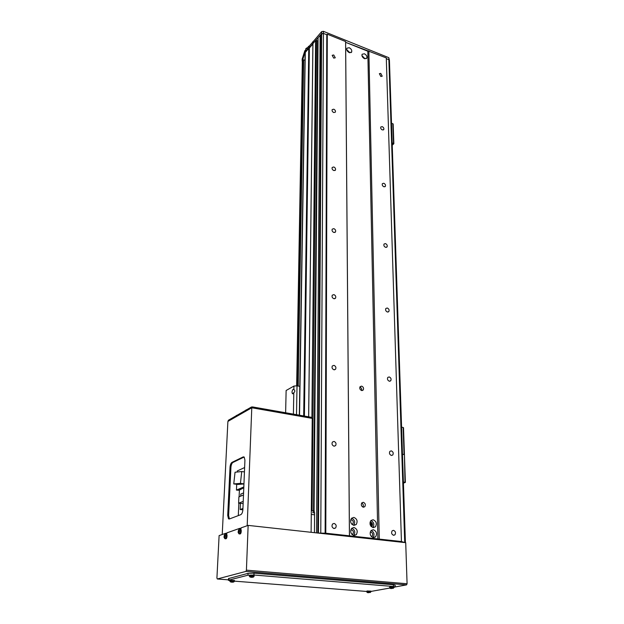 <?xml version="1.0" encoding="UTF-8"?>
<svg xmlns="http://www.w3.org/2000/svg" width="624" height="624" viewBox="0 0 624 624"><rect width="100%" height="100%" fill="white"/><g stroke="black" fill="none" stroke-linecap="round" stroke-linejoin="round"><path stroke-width="0.94" d="M363.363 507.226L364.79 506.696C365.812 504.676 365.313 503.209 363.293 502.304L361.85 502.835C360.836 504.855 361.343 506.321 363.363 507.226M362.965 507.125C363.737 505.378 363.316 504.013 361.686 503.038M361.694 390.538L363.199 390.016C363.964 388.268 363.441 386.974 361.631 386.131L360.126 386.662C359.362 388.401 359.892 389.696 361.694 390.538M361.577 390.507C361.928 388.908 361.358 387.777 359.869 387.106M334.097 528.551L335.618 527.966C336.695 525.845 336.188 524.332 334.09 523.427L332.553 524.02C331.484 526.141 331.999 527.654 334.097 528.551M393.627 535.298L394.93 534.838C396.014 532.787 395.53 531.281 393.494 530.338L392.184 530.806C391.108 532.865 391.591 534.362 393.627 535.298M391.404 455.458L392.769 454.982C393.666 453.125 393.167 451.745 391.279 450.856L389.899 451.331C389.009 453.196 389.509 454.568 391.404 455.458M389.337 381.217L390.741 380.749C391.49 379.057 390.975 377.785 389.212 376.935L387.8 377.403C387.059 379.096 387.574 380.367 389.337 381.217M387.403 312.016L388.83 311.563C389.462 310.019 388.947 308.833 387.293 308.006L385.858 308.459C385.234 310.003 385.749 311.189 387.403 312.016M385.601 247.338L387.036 246.925C387.566 245.505 387.052 244.397 385.499 243.594L384.056 244.015C383.534 245.435 384.049 246.542 385.601 247.338M383.916 186.779L385.343 186.389C385.796 185.094 385.289 184.049 383.815 183.261L382.379 183.651C381.935 184.946 382.442 185.991 383.916 186.779M382.333 129.932L383.744 129.589C384.134 128.396 383.635 127.405 382.239 126.633L380.812 126.976C380.429 128.177 380.936 129.168 382.333 129.932M380.843 76.487L382.239 76.19L380.749 73.382L379.345 73.679L380.843 76.487M334.027 446.176L335.618 445.583C336.492 443.672 335.962 442.291 334.027 441.433L332.428 442.034C331.562 443.945 332.093 445.325 334.027 446.176M333.973 369.782L335.587 369.205C336.305 367.474 335.767 366.194 333.965 365.368L332.342 365.953C331.625 367.684 332.171 368.956 333.973 369.782M333.918 298.724L335.533 298.178C336.141 296.611 335.595 295.425 333.91 294.622L332.288 295.168C331.687 296.743 332.225 297.929 333.918 298.724M333.863 232.479L335.478 231.972C335.985 230.537 335.447 229.429 333.863 228.641L332.241 229.148C331.742 230.584 332.28 231.691 333.863 232.479M333.817 170.563L335.416 170.11C335.845 168.792 335.314 167.747 333.817 166.975L332.21 167.427C331.781 168.745 332.319 169.79 333.817 170.563M333.77 112.562L335.345 112.164C335.712 110.947 335.189 109.957 333.77 109.2L332.194 109.598C331.828 110.815 332.35 111.805 333.77 112.562M333.731 58.126L335.275 57.782L333.723 54.967L332.179 55.318L333.731 58.126M354.026 535.517L356.304 534.667C358.028 531.336 357.24 528.941 353.941 527.483L351.64 528.349C349.931 531.687 350.727 534.074 354.026 535.517M353.73 535.47L353.855 535.345C355.563 532.194 354.869 529.823 351.764 528.224M352.014 534.487L352.888 534.004C353.886 532.085 353.434 530.704 351.53 529.862L350.789 529.963M373.425 537.662L375.586 536.874C377.317 533.575 376.545 531.188 373.277 529.714L371.093 530.517C369.377 533.816 370.157 536.195 373.425 537.662M373.035 537.592L373.097 537.537C374.798 534.495 374.15 532.139 371.147 530.462M371.428 536.617L372.161 536.188C373.16 534.292 372.715 532.912 370.828 532.061L370.235 532.116M373.238 527.631L375.414 526.835C377.107 523.575 376.327 521.219 373.09 519.745L370.89 520.556C369.221 523.817 370.001 526.172 373.238 527.631M372.902 527.569L372.934 527.53C374.603 524.495 373.932 522.155 370.921 520.517M371.296 526.625L371.998 526.204C372.973 524.324 372.528 522.959 370.656 522.116L370.048 522.171M353.925 525.377L356.218 524.519C357.903 521.227 357.107 518.864 353.847 517.413L351.523 518.287C349.853 521.578 350.657 523.942 353.925 525.377M353.675 525.338L353.785 525.229C355.454 522.093 354.736 519.745 351.624 518.185M351.975 524.394L352.81 523.91C353.785 522.015 353.324 520.65 351.437 519.815L350.688 519.917M349.268 52.611L351.624 52.104C352.123 50.365 351.32 48.898 349.222 47.713L346.85 48.22C346.367 49.959 347.17 51.425 349.268 52.611M349.916 52.79L346.679 49.53M348.808 52.393L347.092 50.653M364.486 58.648L366.772 58.165C367.279 56.433 366.483 54.967 364.4 53.773L362.107 54.257C361.608 55.996 362.404 57.455 364.486 58.648M365.04 58.804L361.92 55.575M363.948 58.375L362.333 56.698M404.875 542.584L401.443 541.538L325.79 533.216L318.248 533.075M401.443 541.538L386.287 57.907L345.626 42.315L345.595 41.543L327.288 34.18L325.79 533.216M327.288 34.18L326.789 34.741L325.135 533.403M345.595 41.543L349.424 535.813M377.887 539.206L367.801 51.223L345.626 42.315L349.463 536.078M368.862 50.903L379.259 539.097M389.204 60.809L388.877 59.693L386.311 58.656L388.877 59.693L404.719 542.155M370.898 522.163L370.968 526.258M314.426 532.662L314.582 512.944L312.796 512.694L313.537 510.783L317.616 40.786L315.611 40.49L305.113 52.627M302.328 61.105L304.808 52.72L308.763 48.243L303.685 415.943M302.149 61.012L302.18 59.007L304.84 50.7L304.98 51.94L307.499 49.078L307.523 47.65L308.794 46.215L308.763 48.243L309.364 47.993L304.403 416.075M308.794 46.215L309.387 45.958L309.364 47.993L312.889 44L308.63 416.816M309.387 45.958L312.913 41.956L312.936 43.524L308.677 416.824M315.611 40.49L311.891 418.33M316.501 40.349L312.109 510.611L311.321 511.103M313.537 510.783L312.109 510.611M318.037 41.824L317.608 41.66M321.118 35.771L320.135 35.381L318.068 37.713L314.083 510.338L314.582 512.944M320.135 35.381L316.54 532.888M312.913 41.956L321.641 31.629L323.427 31.325L323.419 33.384L326.789 34.741L323.419 33.384L321.126 34.25L317.811 533.029M371.803 522.725L371.865 526.328M293.857 389.516L293.14 389.376C291.954 390.757 291.72 392.2 292.43 393.689L293.803 392.761C295.152 391.576 295.175 390.491 293.857 389.516L293.927 386.077L297.016 385.827L299.801 386.365M285.628 412.76L286.127 390.499L293.927 386.077M293.397 414.133L293.803 392.761M296.517 414.679L297.016 385.827M304.84 50.7L304.808 52.72M312.959 41.48L312.936 43.524L321.625 33.688L318.451 533.021M323.427 31.325L388.814 57.681L389.423 60.286M305.674 50.778L304.996 50.521M320.775 532.927L323.419 33.384L321.625 33.688L321.641 31.629M405.397 542.35L389.431 60.356L388.877 59.693L388.814 57.681M239.694 529.214L239.725 528.349L226.855 532.873L226.777 534.464M239.725 528.349L240.669 528.45L240.63 529.316M407.082 583.744L406.544 584.875L245.895 571.412L246.418 570.157L407.082 583.744L405.717 542.669L248.141 525.392L241.028 527.888L240.958 529.526M395.234 586.942L406.544 584.875M246.418 570.157L248.141 525.392M225.584 534.152L225.623 533.302L219.11 535.595L216.918 578.027L217.292 578.978L228.462 579.852M245.895 571.412L217.292 578.978M225.623 533.302L226.551 533.395L226.504 534.245M251.449 407.012L251.41 407.971L228.236 421.231L228.283 420.311L251.449 407.012L252.564 406.926L311.532 417.331L311.821 418.314M311.532 417.331L311.524 418.259L252.533 407.885L252.564 406.926M229.437 518.95L228.626 515.525L230.919 467.392C231.145 464.888 231.8 463.25 232.885 462.485L244.171 457.002M311.111 532.295L312.218 418.384L251.784 407.761L227.893 421.426L222.222 534.503M229.312 518.996L240.809 514.66C241.972 513.958 242.666 512.265 242.892 509.574L244.928 460.13L244.187 457.025L243.235 456.885L231.995 462.361C230.911 463.125 230.256 464.763 230.03 467.267L227.713 515.424L228.493 518.817L229.312 518.996M247.19 525.728L251.784 407.761M393.947 587.293L395.242 586.919L393.479 586.49L253.937 575.016L247.954 575.203L228.844 580.102L228.439 580.304L229.811 580.757M234.421 581.147L366.662 591.451M370.952 591.427L389.719 588.065M395.242 586.872L395.195 585.211L393.432 584.774L254.007 573.167L248.024 573.355L228.517 578.565M238.657 530.018L238.157 532.436L239.093 533.044L239.6 530.626L238.657 530.018M239.522 533.957L239.616 533.98C240.7 534.191 241.246 533.005 241.238 530.4L240.786 529.316L240.17 529.308M238.867 533.013L239.491 531.047L239.405 530.439L238.758 530.728L238.789 530.033L238.165 531.999L238.867 533.013M239.039 532.303L238.641 532.288M238.469 531.094L239.257 531.242M239.437 530.93L238.937 530.845M239.008 531.601L238.368 531.562M238.165 531.999L238.945 531.882M238.454 532.171L239.008 532.202M224.554 534.94L224.063 537.287L224.944 537.896L225.436 535.54L224.554 534.94M225.373 538.777L225.49 538.808C226.512 538.996 227.027 537.833 227.042 535.322L226.606 534.245L226.044 534.245M224.726 537.865L225.334 535.954L225.256 535.353L224.632 535.634L224.671 534.955L224.071 536.866L224.726 537.865M224.359 535.993L225.124 536.125M224.866 536.476L224.266 536.445M224.071 536.866L224.804 536.757M224.344 537.038L224.858 537.069M224.804 535.751L225.311 535.829M391.139 588.588L392.668 588.206L390.71 588.526M393.931 587.597L393.97 586.911L389.86 586.747L389.54 587.644M392.551 588.292L390.967 588.58M368.238 592.73L369.681 592.379L367.536 592.433L368.098 592.722M370.929 591.794L370.976 591.123L366.99 590.967L366.701 591.817L367.286 592.519M369.564 592.457L367.832 592.691M253.102 577.192L250.7 577.216M254.093 576.241L254.179 575.507L249.553 575.266L249.327 576.186L249.943 576.989M252.361 576.927L250.177 577.021L251.683 577.348L253.094 576.919M252.119 576.904L252.135 577.333M233.47 582.098L231.153 582.122M234.413 581.194L234.499 580.484L229.796 580.39M231.488 582.176L233.454 581.849M232.713 581.864L231.348 582.005M232.518 581.841L232.526 582.239M245.965 409.96L246.706 409.734M236.332 415.49L237.05 415.272M244.624 467.54L237.307 470.941L237.26 472.009M239.398 490.292L236.449 490.105L236.707 484.302M243.953 483.842L240.435 483.382L233.75 483.912L237.838 484.45L243.945 483.974M243.82 486.946L236.449 490.105M238.306 515.603L238.836 503.248M239.117 496.813L239.405 490.074L243.789 487.796M242.939 508.466L240.162 509.543L242.876 509.785M240.131 489.77L239.421 489.661L241.878 488.615M244.444 471.916L241.73 471.541L235.045 472.235L233.75 483.912M240.435 483.382L241.73 471.541M240.162 509.543L240.419 503.443M240.731 496.15L240.817 494.083L243.578 492.929M241.87 488.803L241.324 488.849M243.227 501.368L238.618 503.225L243.142 503.552M243.493 495.004L238.891 496.907L238.618 503.225M304.996 60.341L303.662 59.834L302.328 60.739M403.4 482.251L404.305 482.438L403.424 482.758M403.432 483.109L405.374 482.407L403.393 482.001M405.374 482.383L404.43 454.685L402.472 454.241L404.048 454.498L403.135 427.471L401.583 427.19M404.43 454.685L404.992 482.235M392.176 143.419L392.948 143.793L392.215 144.464M392.239 145.197L393.845 143.723L392.161 142.888M393.845 143.684L393.175 124.028L391.505 123.178M305.284 52.19L299.536 415.217M314.566 514.823L311.282 514.426M228.626 515.525L227.713 515.424M230.919 467.392L230.03 467.267M232.885 462.485L231.995 462.361M244.148 457.018L243.235 456.885M393.479 586.49L393.432 584.774M253.937 575.016L254.007 573.167M247.954 575.203L248.024 573.355M228.844 580.102L228.93 578.315M240.786 529.316L240.107 529.308C238.898 528.98 238.243 530.049 238.15 532.529L238.969 533.848C240.022 534.058 240.552 532.896 240.544 530.361L240.107 529.308L239.483 529.324M226.606 534.245L225.935 534.245C224.687 534.004 224.063 535.049 224.055 537.373L224.858 538.676C225.849 538.863 226.348 537.732 226.356 535.283L225.935 534.245L225.365 534.253M393.065 588.424L393.923 587.636L389.93 587.48L389.54 587.629L390.156 588.362M370.102 592.582L370.929 591.825L366.701 591.809M253.617 576.927L254.085 576.287L249.327 576.186M233.969 581.841L234.406 581.24L230.045 581.014L230.404 581.911M302.492 60.317L296.837 385.843M302.804 59.966L297.196 385.866M303.662 59.834L298.21 386.061M393.51 143.364L392.847 123.669M306.719 47.978L307.523 47.767L305.986 48.477L305.698 49.241M307.523 47.736L305.698 49.117L305.674 51.145L306.93 49.725M306.673 50.014L305.799 50.996M363.215 507.195L364.79 506.696M362.084 390.569L363.199 390.016M333.817 528.497L335.618 527.966M393.362 535.244L394.93 534.838M391.49 455.473L392.769 454.982M389.719 381.256L390.741 380.749M388.027 312.047L388.83 311.563M386.404 247.361L387.036 246.925M384.852 186.787L385.343 186.389M383.354 129.932L383.744 129.589M334.199 446.199L335.618 445.583M334.487 369.814L335.587 369.205M334.706 298.74L335.533 298.178M334.846 232.471L335.478 231.972M334.924 170.539L335.416 170.11M353.855 535.345L356.304 534.667M351.835 534.3L352.888 534.004M373.097 537.537L375.586 536.874M371.257 536.429L372.161 536.188M372.934 527.53L375.414 526.835M371.132 526.445L371.998 526.204M353.785 525.229L356.218 524.519M351.796 524.215L352.81 523.91M351.172 52.58L351.624 52.104M366.311 58.625L366.772 58.165M305.113 52.549L299.341 415.178M292.929 393.783L292.43 393.689M229.406 518.918L228.493 518.817M228.439 580.304L228.524 578.518M239.023 532.264L238.524 532.256M229.819 581.131L229.796 580.375M245.318 410.53L246.636 409.773M235.7 416.052L236.98 415.319M240.193 489.739L240.209 489.325M302.336 60.668L296.657 385.858M404.43 454.662L403.51 427.674"/></g></svg>
